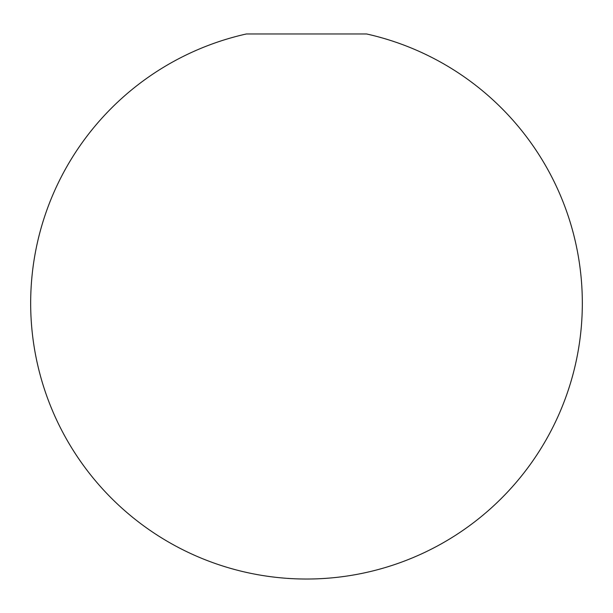 <?xml version="1.0" encoding="UTF-8"?>
<svg xmlns="http://www.w3.org/2000/svg" width="613" height="613" viewBox="0 0 613 613"><rect width="100%" height="100%" fill="white"/><g stroke="black" fill="none" stroke-linecap="round" stroke-linejoin="round"><path stroke-width="0.92" d="M246.38 33.968L366.62 33.968A275.85 275.85 0 0 1 306.5 579.032A275.85 275.85 0 0 1 246.38 33.968"/></g></svg>
